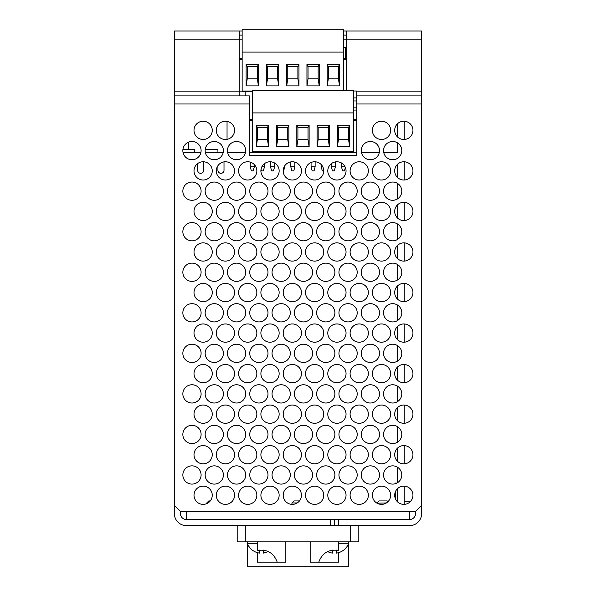 <?xml version="1.0" encoding="UTF-8"?>
<svg xmlns="http://www.w3.org/2000/svg" width="596" height="596" viewBox="0 0 596 596"><rect width="100%" height="100%" fill="white"/><g stroke="black" fill="none" stroke-linecap="round" stroke-linejoin="round"><path stroke-width="0.89" d="M242.147 39.127L174.337 39.127L174.337 31.014L239.212 31.014L239.212 95.889M346.656 90.614L346.656 31.014L343.512 31.014M242.147 31.014L239.212 31.014M346.656 31.014L421.663 31.014L421.663 39.127L343.512 39.127M346.656 35.067L343.512 35.067M242.147 35.067L239.212 35.067M174.337 39.127L174.337 513.491A12.166 12.166 0 0 0 186.503 525.657L334.49 525.657L334.49 519.57L409.497 519.57A6.079 6.079 0 0 0 415.576 513.491L415.576 511.465L421.663 505.386L421.663 39.127M334.49 525.657L409.497 525.657A12.166 12.166 0 0 0 421.663 513.491L421.663 505.386M174.337 505.386L180.424 511.465L180.424 513.491A6.079 6.079 0 0 0 186.503 519.57L334.49 519.57M343.512 47.233L345.434 47.233L345.434 58.587M174.337 95.889L249.344 95.889L249.344 155.481L356.788 155.481L356.788 91.009L353.644 91.009M180.424 511.465L186.503 511.465L186.503 519.57M409.497 519.57L409.497 511.465L415.576 511.465M392.667 465.856A9.119 9.119 0 0 0 384.77 479.534A9.119 9.119 0 0 0 400.572 479.534A9.119 9.119 0 0 0 392.667 465.856M403.82 445.584A9.119 9.119 0 0 0 395.923 459.263A9.119 9.119 0 0 0 411.724 459.263A9.119 9.119 0 0 0 403.82 445.584M392.667 425.306A9.119 9.119 0 0 0 384.77 438.991A9.119 9.119 0 0 0 400.572 438.991A9.119 9.119 0 0 0 392.667 425.306M403.82 405.034A9.119 9.119 0 0 0 395.923 418.72A9.119 9.119 0 0 0 411.724 418.72A9.119 9.119 0 0 0 403.82 405.034M392.667 384.763A9.119 9.119 0 0 0 384.77 398.448A9.119 9.119 0 0 0 400.572 398.448A9.119 9.119 0 0 0 392.667 384.763M403.82 364.491A9.119 9.119 0 0 0 395.923 378.177A9.119 9.119 0 0 0 411.724 378.177A9.119 9.119 0 0 0 403.82 364.491M392.667 344.22A9.119 9.119 0 0 0 384.77 357.905A9.119 9.119 0 0 0 400.572 357.905A9.119 9.119 0 0 0 392.667 344.22M403.82 323.948A9.119 9.119 0 0 0 395.923 337.634A9.119 9.119 0 0 0 411.724 337.634A9.119 9.119 0 0 0 403.82 323.948M392.667 303.677A9.119 9.119 0 0 0 384.77 317.363A9.119 9.119 0 0 0 400.572 317.363A9.119 9.119 0 0 0 392.667 303.677M403.82 283.405A9.119 9.119 0 0 0 395.923 297.091A9.119 9.119 0 0 0 411.724 297.091A9.119 9.119 0 0 0 403.82 283.405M392.667 263.134A9.119 9.119 0 0 0 384.77 276.812A9.119 9.119 0 0 0 400.572 276.812A9.119 9.119 0 0 0 392.667 263.134M403.82 242.863A9.119 9.119 0 0 0 395.923 256.541A9.119 9.119 0 0 0 411.724 256.541A9.119 9.119 0 0 0 403.82 242.863M392.667 222.591A9.119 9.119 0 0 0 384.77 236.269A9.119 9.119 0 0 0 400.572 236.269A9.119 9.119 0 0 0 392.667 222.591M403.82 202.312A9.119 9.119 0 0 0 395.923 215.998A9.119 9.119 0 0 0 411.724 215.998A9.119 9.119 0 0 0 403.82 202.312M392.667 182.041A9.119 9.119 0 0 0 384.77 195.726A9.119 9.119 0 0 0 400.572 195.726A9.119 9.119 0 0 0 392.667 182.041M403.82 161.769A9.119 9.119 0 0 0 395.923 175.455A9.119 9.119 0 0 0 411.724 175.455A9.119 9.119 0 0 0 403.82 161.769M392.667 141.498A9.119 9.119 0 0 0 384.77 155.184A9.119 9.119 0 0 0 400.572 155.184A9.119 9.119 0 0 0 392.667 141.498M403.82 121.226A9.119 9.119 0 0 0 395.923 134.912A9.119 9.119 0 0 0 411.724 134.912A9.119 9.119 0 0 0 403.82 121.226M381.522 486.127A9.119 9.119 0 0 0 373.618 499.806A9.119 9.119 0 0 0 389.419 499.806A9.119 9.119 0 0 0 381.522 486.127M370.369 465.856A9.119 9.119 0 0 0 362.472 479.534A9.119 9.119 0 0 0 378.274 479.534A9.119 9.119 0 0 0 370.369 465.856M381.522 445.584A9.119 9.119 0 0 0 373.618 459.263A9.119 9.119 0 0 0 389.419 459.263A9.119 9.119 0 0 0 381.522 445.584M370.369 425.306A9.119 9.119 0 0 0 362.472 438.991A9.119 9.119 0 0 0 378.274 438.991A9.119 9.119 0 0 0 370.369 425.306M381.522 405.034A9.119 9.119 0 0 0 373.618 418.72A9.119 9.119 0 0 0 389.419 418.72A9.119 9.119 0 0 0 381.522 405.034M370.369 384.763A9.119 9.119 0 0 0 362.472 398.448A9.119 9.119 0 0 0 378.274 398.448A9.119 9.119 0 0 0 370.369 384.763M381.522 364.491A9.119 9.119 0 0 0 373.618 378.177A9.119 9.119 0 0 0 389.419 378.177A9.119 9.119 0 0 0 381.522 364.491M370.369 344.22A9.119 9.119 0 0 0 362.472 357.905A9.119 9.119 0 0 0 378.274 357.905A9.119 9.119 0 0 0 370.369 344.22M381.522 323.948A9.119 9.119 0 0 0 373.618 337.634A9.119 9.119 0 0 0 389.419 337.634A9.119 9.119 0 0 0 381.522 323.948M370.369 303.677A9.119 9.119 0 0 0 362.472 317.363A9.119 9.119 0 0 0 378.274 317.363A9.119 9.119 0 0 0 370.369 303.677M381.522 283.405A9.119 9.119 0 0 0 373.618 297.091A9.119 9.119 0 0 0 389.419 297.091A9.119 9.119 0 0 0 381.522 283.405M370.369 263.134A9.119 9.119 0 0 0 362.472 276.812A9.119 9.119 0 0 0 378.274 276.812A9.119 9.119 0 0 0 370.369 263.134M381.522 242.863A9.119 9.119 0 0 0 373.618 256.541A9.119 9.119 0 0 0 389.419 256.541A9.119 9.119 0 0 0 381.522 242.863M370.369 222.591A9.119 9.119 0 0 0 362.472 236.269A9.119 9.119 0 0 0 378.274 236.269A9.119 9.119 0 0 0 370.369 222.591M381.522 202.312A9.119 9.119 0 0 0 373.618 215.998A9.119 9.119 0 0 0 389.419 215.998A9.119 9.119 0 0 0 381.522 202.312M370.369 182.041A9.119 9.119 0 0 0 362.472 195.726A9.119 9.119 0 0 0 378.274 195.726A9.119 9.119 0 0 0 370.369 182.041M381.522 161.769A9.119 9.119 0 0 0 373.618 175.455A9.119 9.119 0 0 0 389.419 175.455A9.119 9.119 0 0 0 381.522 161.769M370.369 141.498A9.119 9.119 0 0 0 362.472 155.184A9.119 9.119 0 0 0 378.274 155.184A9.119 9.119 0 0 0 370.369 141.498M381.522 121.226A9.119 9.119 0 0 0 373.618 134.912A9.119 9.119 0 0 0 389.419 134.912A9.119 9.119 0 0 0 381.522 121.226M359.224 486.127A9.119 9.119 0 0 0 351.32 499.806A9.119 9.119 0 0 0 367.121 499.806A9.119 9.119 0 0 0 359.224 486.127M348.071 465.856A9.119 9.119 0 0 0 340.174 479.534A9.119 9.119 0 0 0 355.976 479.534A9.119 9.119 0 0 0 348.071 465.856M359.224 445.584A9.119 9.119 0 0 0 351.32 459.263A9.119 9.119 0 0 0 367.121 459.263A9.119 9.119 0 0 0 359.224 445.584M348.071 425.306A9.119 9.119 0 0 0 340.174 438.991A9.119 9.119 0 0 0 355.976 438.991A9.119 9.119 0 0 0 348.071 425.306M359.224 405.034A9.119 9.119 0 0 0 351.32 418.72A9.119 9.119 0 0 0 367.121 418.72A9.119 9.119 0 0 0 359.224 405.034M348.071 384.763A9.119 9.119 0 0 0 340.174 398.448A9.119 9.119 0 0 0 355.976 398.448A9.119 9.119 0 0 0 348.071 384.763M359.224 364.491A9.119 9.119 0 0 0 351.32 378.177A9.119 9.119 0 0 0 367.121 378.177A9.119 9.119 0 0 0 359.224 364.491M348.071 344.22A9.119 9.119 0 0 0 340.174 357.905A9.119 9.119 0 0 0 355.976 357.905A9.119 9.119 0 0 0 348.071 344.22M359.224 323.948A9.119 9.119 0 0 0 351.32 337.634A9.119 9.119 0 0 0 367.121 337.634A9.119 9.119 0 0 0 359.224 323.948M348.071 303.677A9.119 9.119 0 0 0 340.174 317.363A9.119 9.119 0 0 0 355.976 317.363A9.119 9.119 0 0 0 348.071 303.677M359.224 283.405A9.119 9.119 0 0 0 351.32 297.091A9.119 9.119 0 0 0 367.121 297.091A9.119 9.119 0 0 0 359.224 283.405M348.071 263.134A9.119 9.119 0 0 0 340.174 276.812A9.119 9.119 0 0 0 355.976 276.812A9.119 9.119 0 0 0 348.071 263.134M359.224 242.863A9.119 9.119 0 0 0 351.32 256.541A9.119 9.119 0 0 0 367.121 256.541A9.119 9.119 0 0 0 359.224 242.863M348.071 222.591A9.119 9.119 0 0 0 340.174 236.269A9.119 9.119 0 0 0 355.976 236.269A9.119 9.119 0 0 0 348.071 222.591M359.224 202.312A9.119 9.119 0 0 0 351.32 215.998A9.119 9.119 0 0 0 367.121 215.998A9.119 9.119 0 0 0 359.224 202.312M348.071 182.041A9.119 9.119 0 0 0 340.174 195.726A9.119 9.119 0 0 0 355.976 195.726A9.119 9.119 0 0 0 348.071 182.041M359.224 161.769A9.119 9.119 0 0 0 351.32 175.455A9.119 9.119 0 0 0 367.121 175.455A9.119 9.119 0 0 0 359.224 161.769M336.919 486.127A9.119 9.119 0 0 0 329.022 499.806A9.119 9.119 0 0 0 344.823 499.806A9.119 9.119 0 0 0 336.919 486.127M325.774 465.856A9.119 9.119 0 0 0 317.869 479.534A9.119 9.119 0 0 0 333.671 479.534A9.119 9.119 0 0 0 325.774 465.856M336.919 445.584A9.119 9.119 0 0 0 329.022 459.263A9.119 9.119 0 0 0 344.823 459.263A9.119 9.119 0 0 0 336.919 445.584M325.774 425.306A9.119 9.119 0 0 0 317.869 438.991A9.119 9.119 0 0 0 333.671 438.991A9.119 9.119 0 0 0 325.774 425.306M336.919 405.034A9.119 9.119 0 0 0 329.022 418.72A9.119 9.119 0 0 0 344.823 418.72A9.119 9.119 0 0 0 336.919 405.034M325.774 384.763A9.119 9.119 0 0 0 317.869 398.448A9.119 9.119 0 0 0 333.671 398.448A9.119 9.119 0 0 0 325.774 384.763M336.919 364.491A9.119 9.119 0 0 0 329.022 378.177A9.119 9.119 0 0 0 344.823 378.177A9.119 9.119 0 0 0 336.919 364.491M325.774 344.22A9.119 9.119 0 0 0 317.869 357.905A9.119 9.119 0 0 0 333.671 357.905A9.119 9.119 0 0 0 325.774 344.22M336.919 323.948A9.119 9.119 0 0 0 329.022 337.634A9.119 9.119 0 0 0 344.823 337.634A9.119 9.119 0 0 0 336.919 323.948M325.774 303.677A9.119 9.119 0 0 0 317.869 317.363A9.119 9.119 0 0 0 333.671 317.363A9.119 9.119 0 0 0 325.774 303.677M336.919 283.405A9.119 9.119 0 0 0 329.022 297.091A9.119 9.119 0 0 0 344.823 297.091A9.119 9.119 0 0 0 336.919 283.405M325.774 263.134A9.119 9.119 0 0 0 317.869 276.812A9.119 9.119 0 0 0 333.671 276.812A9.119 9.119 0 0 0 325.774 263.134M336.919 242.863A9.119 9.119 0 0 0 329.022 256.541A9.119 9.119 0 0 0 344.823 256.541A9.119 9.119 0 0 0 336.919 242.863M325.774 222.591A9.119 9.119 0 0 0 317.869 236.269A9.119 9.119 0 0 0 333.671 236.269A9.119 9.119 0 0 0 325.774 222.591M336.919 202.312A9.119 9.119 0 0 0 329.022 215.998A9.119 9.119 0 0 0 344.823 215.998A9.119 9.119 0 0 0 336.919 202.312M325.774 182.041A9.119 9.119 0 0 0 317.869 195.726A9.119 9.119 0 0 0 333.671 195.726A9.119 9.119 0 0 0 325.774 182.041M336.919 161.769A9.119 9.119 0 0 0 329.022 175.455A9.119 9.119 0 0 0 344.823 175.455A9.119 9.119 0 0 0 336.919 161.769M314.621 486.127A9.119 9.119 0 0 0 306.724 499.806A9.119 9.119 0 0 0 322.525 499.806A9.119 9.119 0 0 0 314.621 486.127M303.476 465.856A9.119 9.119 0 0 0 295.571 479.534A9.119 9.119 0 0 0 311.373 479.534A9.119 9.119 0 0 0 303.476 465.856M314.621 445.584A9.119 9.119 0 0 0 306.724 459.263A9.119 9.119 0 0 0 322.525 459.263A9.119 9.119 0 0 0 314.621 445.584M303.476 425.306A9.119 9.119 0 0 0 295.571 438.991A9.119 9.119 0 0 0 311.373 438.991A9.119 9.119 0 0 0 303.476 425.306M314.621 405.034A9.119 9.119 0 0 0 306.724 418.72A9.119 9.119 0 0 0 322.525 418.72A9.119 9.119 0 0 0 314.621 405.034M303.476 384.763A9.119 9.119 0 0 0 295.571 398.448A9.119 9.119 0 0 0 311.373 398.448A9.119 9.119 0 0 0 303.476 384.763M314.621 364.491A9.119 9.119 0 0 0 306.724 378.177A9.119 9.119 0 0 0 322.525 378.177A9.119 9.119 0 0 0 314.621 364.491M303.476 344.22A9.119 9.119 0 0 0 295.571 357.905A9.119 9.119 0 0 0 311.373 357.905A9.119 9.119 0 0 0 303.476 344.22M314.621 323.948A9.119 9.119 0 0 0 306.724 337.634A9.119 9.119 0 0 0 322.525 337.634A9.119 9.119 0 0 0 314.621 323.948M303.476 303.677A9.119 9.119 0 0 0 295.571 317.363A9.119 9.119 0 0 0 311.373 317.363A9.119 9.119 0 0 0 303.476 303.677M314.621 283.405A9.119 9.119 0 0 0 306.724 297.091A9.119 9.119 0 0 0 322.525 297.091A9.119 9.119 0 0 0 314.621 283.405M303.476 263.134A9.119 9.119 0 0 0 295.571 276.812A9.119 9.119 0 0 0 311.373 276.812A9.119 9.119 0 0 0 303.476 263.134M314.621 242.863A9.119 9.119 0 0 0 306.724 256.541A9.119 9.119 0 0 0 322.525 256.541A9.119 9.119 0 0 0 314.621 242.863M303.476 222.591A9.119 9.119 0 0 0 295.571 236.269A9.119 9.119 0 0 0 311.373 236.269A9.119 9.119 0 0 0 303.476 222.591M314.621 202.312A9.119 9.119 0 0 0 306.724 215.998A9.119 9.119 0 0 0 322.525 215.998A9.119 9.119 0 0 0 314.621 202.312M303.476 182.041A9.119 9.119 0 0 0 295.571 195.726A9.119 9.119 0 0 0 311.373 195.726A9.119 9.119 0 0 0 303.476 182.041M314.621 161.769A9.119 9.119 0 0 0 306.724 175.455A9.119 9.119 0 0 0 322.525 175.455A9.119 9.119 0 0 0 314.621 161.769M292.323 486.127A9.119 9.119 0 0 0 284.426 499.806A9.119 9.119 0 0 0 300.228 499.806A9.119 9.119 0 0 0 292.323 486.127M281.17 465.856A9.119 9.119 0 0 0 273.273 479.534A9.119 9.119 0 0 0 289.075 479.534A9.119 9.119 0 0 0 281.17 465.856M292.323 445.584A9.119 9.119 0 0 0 284.426 459.263A9.119 9.119 0 0 0 300.228 459.263A9.119 9.119 0 0 0 292.323 445.584M281.17 425.306A9.119 9.119 0 0 0 273.273 438.991A9.119 9.119 0 0 0 289.075 438.991A9.119 9.119 0 0 0 281.17 425.306M292.323 405.034A9.119 9.119 0 0 0 284.426 418.72A9.119 9.119 0 0 0 300.228 418.72A9.119 9.119 0 0 0 292.323 405.034M281.17 384.763A9.119 9.119 0 0 0 273.273 398.448A9.119 9.119 0 0 0 289.075 398.448A9.119 9.119 0 0 0 281.17 384.763M292.323 364.491A9.119 9.119 0 0 0 284.426 378.177A9.119 9.119 0 0 0 300.228 378.177A9.119 9.119 0 0 0 292.323 364.491M281.17 344.22A9.119 9.119 0 0 0 273.273 357.905A9.119 9.119 0 0 0 289.075 357.905A9.119 9.119 0 0 0 281.17 344.22M292.323 323.948A9.119 9.119 0 0 0 284.426 337.634A9.119 9.119 0 0 0 300.228 337.634A9.119 9.119 0 0 0 292.323 323.948M281.17 303.677A9.119 9.119 0 0 0 273.273 317.363A9.119 9.119 0 0 0 289.075 317.363A9.119 9.119 0 0 0 281.17 303.677M292.323 283.405A9.119 9.119 0 0 0 284.426 297.091A9.119 9.119 0 0 0 300.228 297.091A9.119 9.119 0 0 0 292.323 283.405M281.17 263.134A9.119 9.119 0 0 0 273.273 276.812A9.119 9.119 0 0 0 289.075 276.812A9.119 9.119 0 0 0 281.17 263.134M292.323 242.863A9.119 9.119 0 0 0 284.426 256.541A9.119 9.119 0 0 0 300.228 256.541A9.119 9.119 0 0 0 292.323 242.863M281.17 222.591A9.119 9.119 0 0 0 273.273 236.269A9.119 9.119 0 0 0 289.075 236.269A9.119 9.119 0 0 0 281.17 222.591M292.323 202.312A9.119 9.119 0 0 0 284.426 215.998A9.119 9.119 0 0 0 300.228 215.998A9.119 9.119 0 0 0 292.323 202.312M281.17 182.041A9.119 9.119 0 0 0 273.273 195.726A9.119 9.119 0 0 0 289.075 195.726A9.119 9.119 0 0 0 281.17 182.041M292.323 161.769A9.119 9.119 0 0 0 284.426 175.455A9.119 9.119 0 0 0 300.228 175.455A9.119 9.119 0 0 0 292.323 161.769M270.025 486.127A9.119 9.119 0 0 0 262.121 499.806A9.119 9.119 0 0 0 277.922 499.806A9.119 9.119 0 0 0 270.025 486.127M258.873 465.856A9.119 9.119 0 0 0 250.976 479.534A9.119 9.119 0 0 0 266.777 479.534A9.119 9.119 0 0 0 258.873 465.856M270.025 445.584A9.119 9.119 0 0 0 262.121 459.263A9.119 9.119 0 0 0 277.922 459.263A9.119 9.119 0 0 0 270.025 445.584M258.873 425.306A9.119 9.119 0 0 0 250.976 438.991A9.119 9.119 0 0 0 266.777 438.991A9.119 9.119 0 0 0 258.873 425.306M270.025 405.034A9.119 9.119 0 0 0 262.121 418.72A9.119 9.119 0 0 0 277.922 418.72A9.119 9.119 0 0 0 270.025 405.034M258.873 384.763A9.119 9.119 0 0 0 250.976 398.448A9.119 9.119 0 0 0 266.777 398.448A9.119 9.119 0 0 0 258.873 384.763M270.025 364.491A9.119 9.119 0 0 0 262.121 378.177A9.119 9.119 0 0 0 277.922 378.177A9.119 9.119 0 0 0 270.025 364.491M258.873 344.22A9.119 9.119 0 0 0 250.976 357.905A9.119 9.119 0 0 0 266.777 357.905A9.119 9.119 0 0 0 258.873 344.22M270.025 323.948A9.119 9.119 0 0 0 262.121 337.634A9.119 9.119 0 0 0 277.922 337.634A9.119 9.119 0 0 0 270.025 323.948M258.873 303.677A9.119 9.119 0 0 0 250.976 317.363A9.119 9.119 0 0 0 266.777 317.363A9.119 9.119 0 0 0 258.873 303.677M270.025 283.405A9.119 9.119 0 0 0 262.121 297.091A9.119 9.119 0 0 0 277.922 297.091A9.119 9.119 0 0 0 270.025 283.405M258.873 263.134A9.119 9.119 0 0 0 250.976 276.812A9.119 9.119 0 0 0 266.777 276.812A9.119 9.119 0 0 0 258.873 263.134M270.025 242.863A9.119 9.119 0 0 0 262.121 256.541A9.119 9.119 0 0 0 277.922 256.541A9.119 9.119 0 0 0 270.025 242.863M258.873 222.591A9.119 9.119 0 0 0 250.976 236.269A9.119 9.119 0 0 0 266.777 236.269A9.119 9.119 0 0 0 258.873 222.591M270.025 202.312A9.119 9.119 0 0 0 262.121 215.998A9.119 9.119 0 0 0 277.922 215.998A9.119 9.119 0 0 0 270.025 202.312M258.873 182.041A9.119 9.119 0 0 0 250.976 195.726A9.119 9.119 0 0 0 266.777 195.726A9.119 9.119 0 0 0 258.873 182.041M270.025 161.769A9.119 9.119 0 0 0 262.121 175.455A9.119 9.119 0 0 0 277.922 175.455A9.119 9.119 0 0 0 270.025 161.769M247.727 486.127A9.119 9.119 0 0 0 239.823 499.806A9.119 9.119 0 0 0 255.624 499.806A9.119 9.119 0 0 0 247.727 486.127M236.575 465.856A9.119 9.119 0 0 0 228.678 479.534A9.119 9.119 0 0 0 244.479 479.534A9.119 9.119 0 0 0 236.575 465.856M247.727 445.584A9.119 9.119 0 0 0 239.823 459.263A9.119 9.119 0 0 0 255.624 459.263A9.119 9.119 0 0 0 247.727 445.584M236.575 425.306A9.119 9.119 0 0 0 228.678 438.991A9.119 9.119 0 0 0 244.479 438.991A9.119 9.119 0 0 0 236.575 425.306M247.727 405.034A9.119 9.119 0 0 0 239.823 418.72A9.119 9.119 0 0 0 255.624 418.72A9.119 9.119 0 0 0 247.727 405.034M236.575 384.763A9.119 9.119 0 0 0 228.678 398.448A9.119 9.119 0 0 0 244.479 398.448A9.119 9.119 0 0 0 236.575 384.763M247.727 364.491A9.119 9.119 0 0 0 239.823 378.177A9.119 9.119 0 0 0 255.624 378.177A9.119 9.119 0 0 0 247.727 364.491M236.575 344.22A9.119 9.119 0 0 0 228.678 357.905A9.119 9.119 0 0 0 244.479 357.905A9.119 9.119 0 0 0 236.575 344.22M247.727 323.948A9.119 9.119 0 0 0 239.823 337.634A9.119 9.119 0 0 0 255.624 337.634A9.119 9.119 0 0 0 247.727 323.948M236.575 303.677A9.119 9.119 0 0 0 228.678 317.363A9.119 9.119 0 0 0 244.479 317.363A9.119 9.119 0 0 0 236.575 303.677M247.727 283.405A9.119 9.119 0 0 0 239.823 297.091A9.119 9.119 0 0 0 255.624 297.091A9.119 9.119 0 0 0 247.727 283.405M236.575 263.134A9.119 9.119 0 0 0 228.678 276.812A9.119 9.119 0 0 0 244.479 276.812A9.119 9.119 0 0 0 236.575 263.134M247.727 242.863A9.119 9.119 0 0 0 239.823 256.541A9.119 9.119 0 0 0 255.624 256.541A9.119 9.119 0 0 0 247.727 242.863M236.575 222.591A9.119 9.119 0 0 0 228.678 236.269A9.119 9.119 0 0 0 244.479 236.269A9.119 9.119 0 0 0 236.575 222.591M247.727 202.312A9.119 9.119 0 0 0 239.823 215.998A9.119 9.119 0 0 0 255.624 215.998A9.119 9.119 0 0 0 247.727 202.312M236.575 182.041A9.119 9.119 0 0 0 228.678 195.726A9.119 9.119 0 0 0 244.479 195.726A9.119 9.119 0 0 0 236.575 182.041M247.727 161.769A9.119 9.119 0 0 0 239.823 175.455A9.119 9.119 0 0 0 255.624 175.455A9.119 9.119 0 0 0 247.727 161.769M236.575 141.498A9.119 9.119 0 0 0 228.678 155.184A9.119 9.119 0 0 0 244.479 155.184A9.119 9.119 0 0 0 236.575 141.498M225.43 486.127A9.119 9.119 0 0 0 217.525 499.806A9.119 9.119 0 0 0 233.327 499.806A9.119 9.119 0 0 0 225.43 486.127M214.277 465.856A9.119 9.119 0 0 0 206.372 479.534A9.119 9.119 0 0 0 222.174 479.534A9.119 9.119 0 0 0 214.277 465.856M225.43 445.584A9.119 9.119 0 0 0 217.525 459.263A9.119 9.119 0 0 0 233.327 459.263A9.119 9.119 0 0 0 225.43 445.584M214.277 425.306A9.119 9.119 0 0 0 206.372 438.991A9.119 9.119 0 0 0 222.174 438.991A9.119 9.119 0 0 0 214.277 425.306M225.43 405.034A9.119 9.119 0 0 0 217.525 418.72A9.119 9.119 0 0 0 233.327 418.72A9.119 9.119 0 0 0 225.43 405.034M214.277 384.763A9.119 9.119 0 0 0 206.372 398.448A9.119 9.119 0 0 0 222.174 398.448A9.119 9.119 0 0 0 214.277 384.763M225.43 364.491A9.119 9.119 0 0 0 217.525 378.177A9.119 9.119 0 0 0 233.327 378.177A9.119 9.119 0 0 0 225.43 364.491M214.277 344.22A9.119 9.119 0 0 0 206.372 357.905A9.119 9.119 0 0 0 222.174 357.905A9.119 9.119 0 0 0 214.277 344.22M225.43 323.948A9.119 9.119 0 0 0 217.525 337.634A9.119 9.119 0 0 0 233.327 337.634A9.119 9.119 0 0 0 225.43 323.948M214.277 303.677A9.119 9.119 0 0 0 206.372 317.363A9.119 9.119 0 0 0 222.174 317.363A9.119 9.119 0 0 0 214.277 303.677M225.43 283.405A9.119 9.119 0 0 0 217.525 297.091A9.119 9.119 0 0 0 233.327 297.091A9.119 9.119 0 0 0 225.43 283.405M214.277 263.134A9.119 9.119 0 0 0 206.372 276.812A9.119 9.119 0 0 0 222.174 276.812A9.119 9.119 0 0 0 214.277 263.134M225.43 242.863A9.119 9.119 0 0 0 217.525 256.541A9.119 9.119 0 0 0 233.327 256.541A9.119 9.119 0 0 0 225.43 242.863M214.277 222.591A9.119 9.119 0 0 0 206.372 236.269A9.119 9.119 0 0 0 222.174 236.269A9.119 9.119 0 0 0 214.277 222.591M225.43 202.312A9.119 9.119 0 0 0 217.525 215.998A9.119 9.119 0 0 0 233.327 215.998A9.119 9.119 0 0 0 225.43 202.312M214.277 182.041A9.119 9.119 0 0 0 206.372 195.726A9.119 9.119 0 0 0 222.174 195.726A9.119 9.119 0 0 0 214.277 182.041M225.43 161.769A9.119 9.119 0 0 0 217.525 175.455A9.119 9.119 0 0 0 233.327 175.455A9.119 9.119 0 0 0 225.43 161.769M214.277 141.498A9.119 9.119 0 0 0 206.372 155.184A9.119 9.119 0 0 0 222.174 155.184A9.119 9.119 0 0 0 214.277 141.498M225.43 121.226A9.119 9.119 0 0 0 217.525 134.912A9.119 9.119 0 0 0 233.327 134.912A9.119 9.119 0 0 0 225.43 121.226M203.124 486.127A9.119 9.119 0 0 0 195.227 499.806A9.119 9.119 0 0 0 211.029 499.806A9.119 9.119 0 0 0 203.124 486.127M191.979 465.856A9.119 9.119 0 0 0 184.075 479.534A9.119 9.119 0 0 0 199.876 479.534A9.119 9.119 0 0 0 191.979 465.856M203.124 445.584A9.119 9.119 0 0 0 195.227 459.263A9.119 9.119 0 0 0 211.029 459.263A9.119 9.119 0 0 0 203.124 445.584M191.979 425.306A9.119 9.119 0 0 0 184.075 438.991A9.119 9.119 0 0 0 199.876 438.991A9.119 9.119 0 0 0 191.979 425.306M203.124 405.034A9.119 9.119 0 0 0 195.227 418.72A9.119 9.119 0 0 0 211.029 418.72A9.119 9.119 0 0 0 203.124 405.034M191.979 384.763A9.119 9.119 0 0 0 184.075 398.448A9.119 9.119 0 0 0 199.876 398.448A9.119 9.119 0 0 0 191.979 384.763M203.124 364.491A9.119 9.119 0 0 0 195.227 378.177A9.119 9.119 0 0 0 211.029 378.177A9.119 9.119 0 0 0 203.124 364.491M191.979 344.22A9.119 9.119 0 0 0 184.075 357.905A9.119 9.119 0 0 0 199.876 357.905A9.119 9.119 0 0 0 191.979 344.22M203.124 323.948A9.119 9.119 0 0 0 195.227 337.634A9.119 9.119 0 0 0 211.029 337.634A9.119 9.119 0 0 0 203.124 323.948M191.979 303.677A9.119 9.119 0 0 0 184.075 317.363A9.119 9.119 0 0 0 199.876 317.363A9.119 9.119 0 0 0 191.979 303.677M203.124 283.405A9.119 9.119 0 0 0 195.227 297.091A9.119 9.119 0 0 0 211.029 297.091A9.119 9.119 0 0 0 203.124 283.405M191.979 263.134A9.119 9.119 0 0 0 184.075 276.812A9.119 9.119 0 0 0 199.876 276.812A9.119 9.119 0 0 0 191.979 263.134M203.124 242.863A9.119 9.119 0 0 0 195.227 256.541A9.119 9.119 0 0 0 211.029 256.541A9.119 9.119 0 0 0 203.124 242.863M191.979 222.591A9.119 9.119 0 0 0 184.075 236.269A9.119 9.119 0 0 0 199.876 236.269A9.119 9.119 0 0 0 191.979 222.591M203.124 202.312A9.119 9.119 0 0 0 195.227 215.998A9.119 9.119 0 0 0 211.029 215.998A9.119 9.119 0 0 0 203.124 202.312M191.979 182.041A9.119 9.119 0 0 0 184.075 195.726A9.119 9.119 0 0 0 199.876 195.726A9.119 9.119 0 0 0 191.979 182.041M203.124 161.769A9.119 9.119 0 0 0 195.227 175.455A9.119 9.119 0 0 0 211.029 175.455A9.119 9.119 0 0 0 203.124 161.769M191.979 141.498A9.119 9.119 0 0 0 184.075 155.184A9.119 9.119 0 0 0 199.876 155.184A9.119 9.119 0 0 0 191.979 141.498M203.124 121.226A9.119 9.119 0 0 0 195.227 134.912A9.119 9.119 0 0 0 211.029 134.912A9.119 9.119 0 0 0 203.124 121.226M403.82 486.127A9.119 9.119 0 0 0 395.923 499.806A9.119 9.119 0 0 0 411.724 499.806A9.119 9.119 0 0 0 403.82 486.127M190.064 159.542L193.886 159.542M212.362 159.542L216.192 159.542M234.66 159.542L238.489 159.542M368.462 159.542L372.284 159.542M390.76 159.542L394.582 159.542M356.788 95.889L421.663 95.889M353.644 100.955L356.788 100.955M353.644 107.846L356.788 107.846M397.331 501.661L397.331 488.832M397.331 482.82L397.331 467.137M397.331 461.118L397.331 448.289M397.331 442.269L397.331 426.587M397.331 420.575L397.331 407.746M397.331 401.726L397.331 386.044M397.331 380.032L397.331 367.203M397.331 361.183L397.331 345.501M397.331 339.482L397.331 326.66M397.331 320.641L397.331 304.958M397.331 298.939L397.331 286.11M397.331 280.098L397.331 264.415M397.331 258.396L397.331 245.567M397.331 239.555L397.331 223.873M397.331 217.853L397.331 205.024M397.331 199.004L397.331 183.322M397.331 177.31L397.331 164.481M404.23 504.358L404.23 486.135M404.23 463.815L404.23 445.592M404.23 423.272L404.23 405.049M404.23 382.729L404.23 364.499M404.23 342.186L404.23 323.956M404.23 301.643L404.23 283.413M404.23 261.093L404.23 242.87M404.23 220.55L404.23 202.327M404.23 180.007L404.23 161.777M404.23 139.464L404.23 121.234M383.779 152.65L397.331 152.65L397.331 142.779M397.331 136.767L397.331 123.938M183.084 152.65L200.874 152.65M205.382 152.65L223.172 152.65M227.679 152.65L245.47 152.65M249.344 152.65L356.788 152.65M361.474 152.65L379.265 152.65M182.935 149.402L194.609 149.402L194.609 152.65M410.622 501.333L404.23 501.333M264.453 163.677L264.453 166.843L261.853 166.843M341.486 162.991L341.486 166.843L342.573 170.896L344.451 170.896L345.375 167.454M345.091 166.843L341.486 166.843M250.26 162.127L250.26 166.843L251.348 170.896L253.225 170.896L254.313 166.843L250.26 166.843M254.313 164.585L254.313 166.843M270.532 161.784L270.532 166.843L271.62 170.896L273.497 170.896L274.585 166.843L270.532 166.843M274.585 162.991L274.585 166.843M284.724 165.852L284.724 166.843L284.15 166.843M290.803 161.896L290.803 166.843L291.891 170.896L293.768 170.896L294.856 166.843L290.803 166.843M294.856 162.127L294.856 166.843M311.075 162.492L311.075 166.843L312.162 170.896L314.04 170.896L315.128 166.843L311.075 166.843M315.128 161.784L315.128 166.843M321.214 164.585L321.214 166.843L322.294 170.896L323.747 170.896M322.794 166.843L321.214 166.843M331.346 163.677L331.346 166.843L332.434 170.896L334.319 170.896L335.399 166.843L331.346 166.843M335.399 161.896L335.399 166.843M217.927 165.703L217.927 170.285A3.04 3.04 0 0 0 220.967 173.324A3.04 3.04 0 0 0 224.007 170.285L224.007 161.881L224.007 170.285M197.656 163.595L197.656 170.285A3.04 3.04 0 0 0 200.696 173.324A3.04 3.04 0 0 0 203.735 170.285L203.735 161.792L203.735 170.285M343.817 58.587L343.817 47.233M356.788 120.489L353.644 120.489M340.681 151.838A14.669 14.669 0 0 0 346.343 151.838M320.41 151.838A14.669 14.669 0 0 0 326.072 151.838M300.138 151.838A14.669 14.669 0 0 0 305.793 151.838M279.867 151.838A14.669 14.669 0 0 0 285.521 151.838M259.595 151.838A14.669 14.669 0 0 0 265.25 151.838M252.287 120.489L249.344 120.489M217.927 149.402L205.233 149.402L217.927 149.402L217.927 152.65M227.046 139.33L227.046 121.375M358.814 525.657L358.814 541.876L237.186 541.876L237.186 525.657M395.304 498.524L395.304 491.976M395.304 483.706L395.304 483.088L396.847 483.088M261.048 169.271L261.48 170.896L263.365 170.896L264.453 166.843M284.724 166.843L283.636 170.896L283.204 170.896M245.194 95.889L245.194 91.836L239.212 91.836L252.287 91.836M356.788 119.401L353.644 119.401M252.287 119.401L249.344 119.401M353.644 90.614L353.644 151.838L252.287 151.838L252.287 90.614L353.644 90.614M242.147 59.674L239.212 59.674M346.656 59.674L343.512 59.674M249.456 91.024A14.669 14.669 0 0 0 252.287 91.3M346.656 58.587L343.512 58.587M242.147 58.587L239.212 58.587M252.287 112.912L353.644 112.912M317.087 146.698L329.394 146.698L329.394 125.167L317.087 125.167L317.087 146.698L318.167 139.673L328.307 139.673L329.394 146.698M256.265 146.698L268.58 146.698L268.58 125.167L256.265 125.167L256.265 146.698L257.353 139.673L267.492 139.673L268.58 146.698M296.815 146.698L309.123 146.698L309.123 125.167L296.815 125.167L296.815 146.698L297.896 139.673L308.035 139.673L309.123 146.698M337.358 146.698L349.666 146.698L349.666 125.167L337.358 125.167L337.358 146.698L338.446 139.673L348.578 139.673L349.666 146.698M276.537 146.698L288.851 146.698L288.851 125.167L276.537 125.167L276.537 146.698L277.624 139.673L287.764 139.673L288.851 146.698M257.457 543.291L247.318 543.291L247.318 566.2L348.682 566.2L348.682 541.876M338.543 543.291L348.682 543.291A15.101 15.101 0 0 1 336.517 553.088L336.517 550.108L336.517 553.088M338.543 552.671L338.543 562.147L310.166 562.147L310.166 541.876M318.785 562.147C322.227 552.932 328.813 549.05 338.543 550.495L338.543 541.876M285.834 541.876L285.834 562.147L277.215 562.147C273.773 552.932 267.187 549.05 257.457 550.495L257.457 541.876M257.457 552.671L257.457 562.147L277.215 562.147M242.147 52.098L343.512 52.098L343.512 29.8L242.147 29.8L242.147 91.024L252.287 91.024M343.512 52.098L343.512 90.614M329.394 125.167L328.307 127.514L318.167 127.514L318.167 139.673M318.167 127.514L317.087 125.167M328.307 139.673L328.307 127.514M268.58 125.167L267.492 127.514L257.353 127.514L257.353 139.673M257.353 127.514L256.265 125.167M267.492 139.673L267.492 127.514M309.123 125.167L308.035 127.514L297.896 127.514L297.896 139.673M297.896 127.514L296.815 125.167M308.035 139.673L308.035 127.514M349.666 125.167L348.578 127.514L338.446 127.514L338.446 139.673M338.446 127.514L337.358 125.167M348.578 139.673L348.578 127.514M288.851 125.167L287.764 127.514L277.624 127.514L277.624 139.673M277.624 127.514L276.537 125.167M287.764 139.673L287.764 127.514M327.554 551.538A15.101 15.101 0 0 0 332.464 553.088L332.464 550.108M268.446 551.538L263.536 553.088L263.536 550.108M259.483 550.108L259.483 553.088L259.483 550.108M306.947 85.884L319.255 85.884L319.255 64.353L306.947 64.353L306.947 85.884L308.035 78.858L318.167 78.858L319.255 85.884M246.133 85.884L258.44 85.884L258.44 64.353L246.133 64.353L246.133 85.884L247.221 78.858L257.353 78.858L258.44 85.884M286.676 85.884L298.983 85.884L298.983 64.353L286.676 64.353L286.676 85.884L287.764 78.858L297.896 78.858L298.983 85.884M327.219 85.884L339.526 85.884L339.526 64.353L327.219 64.353L327.219 85.884L328.307 78.858L338.446 78.858L339.526 85.884M266.405 85.884L278.712 85.884L278.712 64.353L266.405 64.353L266.405 85.884L267.492 78.858L277.624 78.858L278.712 85.884M208.011 502.95L206.775 502.95L206.775 503.605M386.409 502.95L377.059 503.203M297.21 502.95L291.921 502.95L291.921 504.358M319.255 64.353L318.167 66.692L308.035 66.692L308.035 78.858M308.035 66.692L306.947 64.353M318.167 78.858L318.167 66.692M258.44 64.353L257.353 66.692L247.221 66.692L247.221 78.858M247.221 66.692L246.133 64.353M257.353 78.858L257.353 66.692M298.983 64.353L297.896 66.692L287.764 66.692L287.764 78.858M287.764 66.692L286.676 64.353M297.896 78.858L297.896 66.692M339.526 64.353L338.446 66.692L328.307 66.692L328.307 78.858M328.307 66.692L327.219 64.353M338.446 78.858L338.446 66.692M278.712 64.353L277.624 66.692L267.492 66.692L267.492 78.858M267.492 66.692L266.405 64.353M277.624 78.858L277.624 66.692M210.269 500.923L208.801 500.923L206.775 502.95M387.974 501.698L387.199 500.923L379.086 500.923L377.059 502.95M299.468 500.923L293.947 500.923L291.921 502.95M353.644 97.915L356.788 97.915M353.644 110.081L356.788 110.081M249.344 103.995L174.337 103.995M186.503 511.465L409.497 511.465M421.663 103.995L356.788 103.995M174.337 91.836L239.212 91.836M356.788 91.836L421.663 91.836M188.53 142.176L188.53 149.402M338.543 525.657L338.543 519.57M330.437 519.57L330.437 525.657M245.291 525.657L245.291 541.876M350.709 525.657L350.709 541.876M259.483 553.088A15.101 15.101 0 0 1 247.318 543.291L247.318 541.876"/></g></svg>
